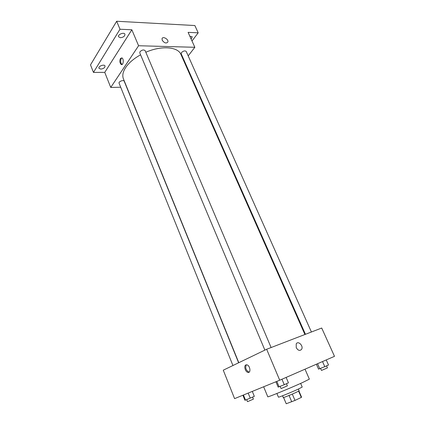 <?xml version="1.0" encoding="UTF-8"?>
<svg xmlns="http://www.w3.org/2000/svg" width="425" height="425" viewBox="0 0 425 425"><rect width="100%" height="100%" fill="white"/><g stroke="black" fill="none" stroke-linecap="round" stroke-linejoin="round"><path stroke-width="0.64" d="M298.626 391.17L301.309 397.428L301.575 397.189L298.924 391M301.309 397.428L294.998 400.419L286.232 403.75L283.56 397.524M292.304 394.081L294.998 400.419M283.608 397.508L286.232 403.75M289.058 395.447L291.741 401.784M298.387 389.05L299.142 390.819L296.464 392.227C291.763 394.427 283.061 397.938 283.273 397.556L282.529 395.781M300.645 383.403L302.217 387.058L298.228 389.125C291.168 392.402 278.072 397.71 278.433 397.157L276.898 393.486M305.012 369.187L309.352 379.142L302.483 382.574C290.11 388.227 267.001 397.678 267.787 396.791L263.643 386.771M266.65 349.26L321.709 328.031L334.496 356.331L279.714 380.216L234.589 398.629L223.268 370.186L266.65 349.26L279.714 380.216M296.246 347.661L296.214 343.905C298.095 340.282 303.758 345.966 301.607 349.318C299.832 351.146 298.047 350.593 296.246 347.661C298.047 350.593 299.832 351.146 301.607 349.318L301.607 349.318C303.758 345.966 298.095 340.282 296.214 343.905M245.878 364.921L246.925 364.847C250.192 365.505 251.186 373.378 247.876 372.358C245.257 371.87 243.621 365.766 245.878 364.921M249.231 372.077L248.694 372.024C245.788 370.042 245.023 367.63 246.394 364.788M238.802 362.69L123.431 78.88C122.134 75.592 122.905 71.777 125.736 67.432C128.934 62.757 133.886 58.544 140.574 54.809M145.817 52.254C161.458 45.358 178.048 46.777 180.944 54.469L304.911 334.507M238.627 362.775L124.206 81.233C123.67 79.539 118.293 81.621 119.09 83.22L232.932 365.521M305.453 334.3L181.183 53.768L181.48 52.567C183.387 50.857 184.965 50.485 186.214 51.446L311.408 331.999M264.881 350.11L139.767 52.881L139.995 51.712C141.992 49.858 143.703 49.497 145.127 50.628L271.113 347.538M188.195 55.882L194.847 47.292L138.587 45.741L110.739 87.438L120.705 87.237M183.977 61.328L184.333 60.871M138.587 45.741L131.851 29.777L119.988 29.235L116.673 21.25L194.863 25.537L198.193 32.821L188.1 32.358L194.847 47.292M162.222 40.242L162.042 38.712C162.685 35.854 168.799 39.302 167.87 41.985C166.26 43.717 164.379 43.138 162.222 40.242C164.379 43.138 166.26 43.717 167.87 41.985L167.87 41.985C168.799 39.302 162.685 35.854 162.037 38.712M116.673 21.25L90.504 64.871L93.457 72.409L104.747 72.372L110.739 87.438M131.851 29.777L104.747 72.372M120.44 58.485L121.869 57.885C124.084 58.719 123.425 65.657 121.252 64.504C119.717 63.033 119.446 61.025 120.44 58.485M122.049 64.499C120.53 63.006 120.27 61.009 121.263 58.491L121.901 57.896M189.842 36.215L192.238 36.773L191.107 39.01M191.994 40.981L198.193 32.821M120.397 37.724L118.596 36.794C117.481 34.542 124.132 31.848 124.934 34.223C124.934 36.173 123.42 37.342 120.397 37.724M100.789 69.105L98.977 68.266C98.005 66.257 104.364 63.893 105.033 66.013C105.002 67.681 103.588 68.712 100.789 69.105M119.988 29.235L93.457 72.409M252.312 391.398L254.325 396.344L245.507 400.122L244.922 400.254L242.903 395.234M248.184 393.082L250.24 398.156M243.451 395.011L245.507 400.122M246.686 399.633L247.493 401.63L248.088 401.428L253.396 399.118L252.583 397.115M286.137 377.416L288.442 382.84L284.261 384.699L278.157 387.111L275.91 381.767M281.95 379.238L284.261 384.699M276.797 381.406L279.087 386.851M280.16 386.405L281.053 388.53L281.796 388.269L287.369 385.847L286.466 383.717M326.23 359.933L328.498 365.006L324.785 366.658L318.559 369.144L316.386 364.225M322.511 361.553L324.785 366.658M317.555 363.715L319.781 368.741M320.567 368.417L321.443 370.403L322.283 370.106L327.42 367.88L326.527 365.882M248.694 372.024L247.876 372.358M122.028 64.51L121.252 64.504"/></g></svg>
